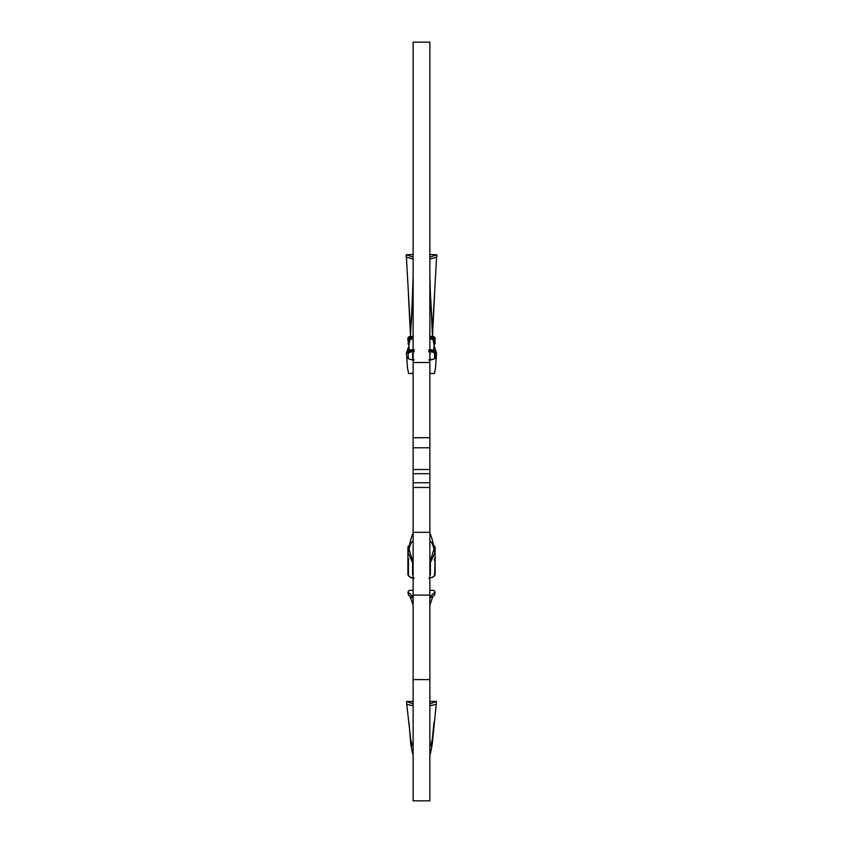 <?xml version="1.0" encoding="UTF-8"?>
<svg xmlns="http://www.w3.org/2000/svg" width="843" height="843" viewBox="0 0 843 843"><rect width="100%" height="100%" fill="white"/><g stroke="black" fill="none" stroke-linecap="round" stroke-linejoin="round"><path stroke-width="1.26" d="M413.133 679.584L429.867 679.584L429.867 800.85L413.133 800.85L413.133 437.717L429.867 437.717L429.867 532.302L413.133 532.302M429.867 679.584L429.867 532.302M429.867 362.511L413.133 362.511L413.133 42.15L429.867 42.15L429.867 437.717M413.133 362.511L413.133 437.717M434.619 293.67L432.48 336.431L430.404 293.67L432.512 330.308L436.569 257.326M436.79 257.073L429.867 259.096M413.133 259.096L406.21 257.073M406.431 257.326L410.488 330.308L411.553 319.465L413.133 276.325M434.061 345.683L436.569 353.08L435.515 367.79L434.451 373.47L429.867 373.47M408.939 345.683L406.431 353.08L407.485 367.79L408.549 373.47L413.133 373.47M413.133 257.104L406.168 254.755L413.133 254.523M408.381 293.67L410.52 336.431L412.596 293.67M429.867 257.104L436.832 254.755L429.867 254.523M430.404 293.67L429.867 276.325M413.133 744.78L412.417 745.929L410.689 739.227L406.769 704.358L413.133 705.749M409.003 722.377L410.773 744.253L412.585 753.768L413.133 752.925M413.133 701.439L406.621 701.439L413.133 703.905M429.867 703.905L436.379 701.439L429.867 701.439M429.867 705.749L436.231 704.358L432.227 744.253L430.415 753.768L429.867 752.925M433.997 722.377L432.311 739.227L430.583 745.929L429.867 744.78M410.984 336.431A6.28 1.96 180 0 0 407.896 338.117L408.423 344.207A5.753 1.791 180 0 0 408.95 344.956M413.133 350.108A6.28 1.96 180 0 0 407.896 352.037L408.423 358.127A5.753 1.791 180 0 0 413.133 359.887M434.05 345.072L435.104 343.712L435.104 339.107L434.577 339.613A5.753 1.791 180 0 0 429.867 337.843M432.016 336.431A6.28 1.96 180 0 1 435.104 338.117L435.104 339.107A6.28 1.96 180 0 0 429.867 337.179M428.824 359.95C433.903 359.329 435.989 358.549 435.104 357.632L435.104 353.027L434.577 353.533A5.753 1.791 180 0 0 428.824 351.731M429.867 350.108A6.28 1.96 180 0 1 435.104 352.037L435.104 353.027A6.28 1.96 180 0 0 428.824 351.078M410.393 336.22L407.98 337.685L407.896 340.414M414.176 349.719C409.824 350.024 407.738 350.804 407.896 352.037L408.423 358.127M410.025 576.918A6.28 3.678 0 0 1 407.896 574.157L407.896 560.416A6.28 3.678 0 0 1 408.507 558.825M407.896 562.292L407.896 560.416L408.423 560.837A5.753 3.372 0 0 1 408.823 559.583M407.896 560.416L407.896 548.54A6.28 3.678 0 0 1 409.371 546.169M412.606 574.589L413.133 574.157L413.133 575.274A1.57 0.917 0 0 1 412.606 574.589L412.606 563.535M433.439 545.189A6.28 3.678 0 0 1 435.104 547.687L435.104 574.157A6.28 3.678 0 0 1 432.975 576.918M434.493 558.825A6.28 3.678 0 0 1 435.104 560.416L434.577 574.589A5.753 3.372 0 0 1 429.867 577.898M409.561 545.189A6.28 3.678 0 0 0 407.896 547.687L408.423 548.962A5.753 3.372 0 0 1 409.15 547.318M407.896 554.568L407.896 548.54M413.133 598.319L408.444 595.137L407.928 592.102L413.133 596.897M410.246 596.897L413.133 605.011M429.867 605.011L432.754 596.897M429.867 596.897L435.072 592.102L434.556 595.137L429.867 598.319M407.928 592.102L409.14 590.363L413.133 590.363M435.072 592.102L433.86 590.363L429.867 590.363M413.133 469.519L429.867 469.519M429.867 473.703L413.133 473.703M429.867 541.28C431.3 541.311 432.659 543.946 433.955 549.183L434.872 552.808C433.291 542.997 431.627 536.433 429.867 533.124M413.133 563.809L408.128 552.808C409.709 542.997 411.373 536.433 413.133 533.124M434.872 552.808L429.867 563.809M408.128 552.808L409.045 549.183C410.341 543.946 411.7 541.311 413.133 541.28M409.045 549.183L413.133 562.429M429.867 562.429L433.955 549.183M434.177 559.583A5.753 3.372 0 0 1 434.577 560.837M430.394 563.535L430.394 574.589A1.57 0.917 0 0 1 429.867 575.274M413.133 577.898A5.753 3.372 0 0 1 408.423 574.589L408.423 560.837M413.133 447.781L429.867 447.781M429.867 358.496L429.867 353.217M430.394 353.533L429.867 353.164M413.133 337.843A5.753 1.791 180 0 0 408.423 339.613L408.423 344.207M413.133 338.117A4.9 1.528 180 0 0 409.266 339.613L409.266 342.153M408.939 350.172A19.357 18.398 0 0 0 408.95 350.677L408.939 345.577A19.357 18.398 0 0 0 409.614 350.382M412.606 353.533L412.606 358.127L413.133 357.632M412.606 358.127L413.133 358.496M434.05 344.956A5.753 1.791 180 0 0 434.577 344.207L434.577 339.613M435.104 343.712L434.577 344.207M434.061 350.172A19.357 18.398 180 0 1 434.05 350.677L434.061 345.577A19.357 18.398 180 0 1 433.386 350.382M429.867 359.887A5.753 1.791 180 0 0 434.577 358.127L434.577 353.533M435.104 357.632L434.577 358.127M430.394 358.127L429.867 357.632M433.734 342.153L433.734 339.613L433.207 340.108A4.405 1.37 180 0 0 429.867 338.918M433.228 340.245A19.357 18.398 180 0 1 434.061 345.577L433.207 340.108A4.405 1.37 180 0 1 433.228 340.245M434.461 337.253A5.753 1.791 180 0 0 432.596 336.262M433.734 339.613A4.9 1.528 180 0 0 429.867 338.117M432.375 350.087A4.405 1.37 180 0 0 429.867 349.571M434.461 351.173A5.753 1.791 180 0 0 429.867 349.782M410.404 336.262A5.753 1.791 180 0 0 408.539 337.253M413.133 337.179A6.28 1.96 180 0 0 407.896 339.107L408.423 339.613M409.266 339.613L409.793 340.108A4.405 1.37 180 0 0 409.772 340.245A19.357 18.398 0 0 0 408.939 345.577L409.793 340.108A4.405 1.37 180 0 1 413.133 338.918M413.133 349.571A4.405 1.37 180 0 0 410.625 350.087M413.133 349.782A5.753 1.791 180 0 0 408.539 351.173M414.176 351.078A6.28 1.96 180 0 0 407.896 353.027M414.176 351.731A5.753 1.791 180 0 0 408.423 353.533M414.176 578.056C411.184 578.435 409.087 577.139 407.896 574.157L408.423 574.589M430.394 574.589L429.867 574.157M428.824 578.056C432.765 577.75 434.862 576.443 435.104 574.157L434.577 574.589M433.629 546.169A6.28 3.678 0 0 1 435.104 548.54L434.577 551.248M434.682 558.235A6.28 3.678 0 0 1 435.104 559.562L434.703 558.171M433.85 547.318A5.753 3.372 0 0 1 434.577 548.962M408.297 558.171L407.896 559.562A6.28 3.678 0 0 1 408.318 558.235M408.423 551.248L408.423 548.962M429.867 487.454L413.133 487.454M429.867 482.765L413.133 482.765M432.48 336.431L429.867 336.431M413.133 336.431L410.52 336.431M412.585 753.768L413.133 753.768M429.867 753.768L430.415 753.768M436.8 257.094L436.832 254.755M406.168 254.755L406.2 257.094M406.621 701.439L406.769 704.358M436.231 704.358L436.379 701.439M407.896 343.712L408.95 345.072M407.896 357.632C407.738 358.865 409.824 359.645 414.176 359.95M435.104 338.117L432.607 336.22M435.104 352.037C435.262 350.804 433.176 350.024 428.824 349.719M435.104 547.687L433.397 545M407.896 547.687L409.603 545M429.867 595.095L413.133 595.095"/></g></svg>
